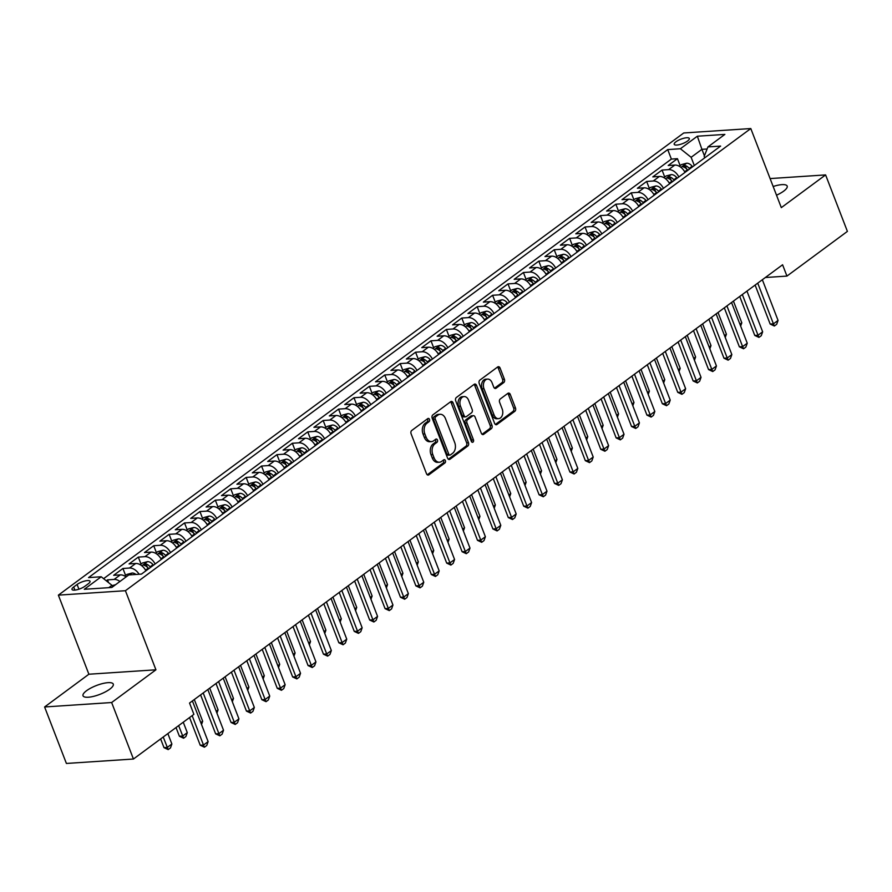 <?xml version="1.0" encoding="UTF-8"?>
<svg xmlns="http://www.w3.org/2000/svg" width="892" height="892" viewBox="0 0 892 892"><rect width="100%" height="100%" fill="white"/><g stroke="black" fill="none" stroke-linecap="round" stroke-linejoin="round"><path stroke-width="1.34" d="M429.476 419.363A1.739 1.215 86.2 0 0 427.825 418.582L411.758 430.457A2.486 1.728 86.2 0 0 411.101 433.791L426.51 473.719A2.486 1.728 86.2 0 0 428.182 475.079A2.486 1.728 86.2 0 0 428.874 474.823L444.941 462.948A1.739 1.215 86.2 0 0 443.737 459.848L441.663 461.376A7.961 5.542 86.2 0 1 439.444 462.223A7.961 5.542 86.2 0 1 434.081 457.852L432.798 454.53A7.961 5.542 86.2 0 1 434.906 443.859L436.98 442.32A1.739 1.215 86.2 0 0 435.787 439.21L433.702 440.748A7.961 5.542 86.2 0 1 431.483 441.596A7.961 5.542 86.2 0 1 426.131 437.225L424.837 433.902A7.961 5.542 86.2 0 1 426.945 423.232L429.019 421.693A1.739 1.215 86.2 0 0 429.476 419.363M431.483 441.596L429.676 441.707A7.961 5.542 86.2 0 1 424.313 437.348L423.031 434.025A7.961 5.542 86.2 0 1 425.127 423.343L427.212 421.816A1.739 1.215 86.2 0 0 427.346 418.939M427.268 474.789L443.123 463.071A1.739 1.215 86.2 0 0 443.268 460.194M439.444 462.223L437.637 462.346A7.961 5.542 86.2 0 1 432.274 457.975L430.992 454.652A7.961 5.542 86.2 0 1 433.088 443.982L435.162 442.443A1.739 1.215 86.2 0 0 435.307 439.566M776.519 195.203A16.212 4.75 -21.1 0 0 783.655 191.156A16.212 4.75 -21.1 0 0 787.179 186.082A16.212 4.75 -21.1 0 0 773.163 186.495M86.546 690.709A16.212 4.75 -21.1 0 0 83.023 695.782A16.212 4.75 -21.1 0 0 93.705 696.329A16.212 4.75 -21.1 0 0 109.749 689.182A16.212 4.75 -21.1 0 0 113.273 684.108A16.212 4.75 -21.1 0 0 102.591 683.562A16.212 4.75 -21.1 0 0 86.546 690.709M675.958 141.783A8.106 2.375 -21.1 0 0 674.196 144.314A8.106 2.375 -21.1 0 0 679.537 144.593A8.106 2.375 -21.1 0 0 687.554 141.014A8.106 2.375 -21.1 0 0 689.315 138.483A8.106 2.375 -21.1 0 0 683.974 138.204A8.106 2.375 -21.1 0 0 675.958 141.783M503.746 382.579A2.486 1.728 86.2 0 0 504.404 379.234L500.077 368.039A2.486 1.728 86.2 0 0 498.405 366.679A2.486 1.728 86.2 0 0 497.714 366.935L479.874 380.126A2.486 1.728 86.2 0 0 479.216 383.46L494.625 423.388A2.486 1.728 86.2 0 0 496.298 424.748A2.486 1.728 86.2 0 0 496.989 424.481L514.829 411.301A2.486 1.728 86.2 0 0 515.487 407.967L510.269 394.431A2.486 1.728 86.2 0 0 508.585 393.071A2.486 1.728 86.2 0 0 507.894 393.327L500.267 398.969A2.486 1.728 86.2 0 0 499.609 402.314L502.196 409.015A6.657 4.638 86.2 0 1 498.583 418.649A6.657 4.638 86.2 0 1 494.101 415.003L483.966 388.711A6.657 4.638 86.2 0 1 487.567 379.089A6.657 4.638 86.2 0 1 492.05 382.735L493.744 387.117A2.486 1.728 86.2 0 0 495.417 388.477A2.486 1.728 86.2 0 0 496.108 388.221L503.746 382.579L501.94 382.69A2.486 1.728 86.2 0 0 502.586 379.356L498.271 368.162A2.486 1.728 86.2 0 0 497.502 367.091M781.314 207.635L825.602 174.91L847.4 231.396L786.945 276.085L782.585 264.779L189.539 703.052L193.899 714.347L133.443 759.025L111.645 702.528L155.933 669.803L125.415 590.716L750.796 128.548L781.314 207.635M453.058 402.783A2.486 1.728 86.2 0 0 451.385 401.422A2.486 1.728 86.2 0 0 450.694 401.69L432.854 414.869A2.486 1.728 86.2 0 0 432.196 418.203L447.594 458.131A2.486 1.728 86.2 0 0 449.278 459.492A2.486 1.728 86.2 0 0 449.969 459.235L467.809 446.045A2.486 1.728 86.2 0 0 468.467 442.711L453.058 402.783L451.24 402.905A2.486 1.728 86.2 0 0 450.482 401.835M456.358 397.498L474.198 384.307A2.486 1.728 86.2 0 1 474.89 384.051A2.486 1.728 86.2 0 1 476.573 385.411L491.971 425.339A2.486 1.728 86.2 0 1 491.314 428.673L483.687 434.315A2.486 1.728 86.2 0 1 482.996 434.582A2.486 1.728 86.2 0 1 481.312 433.211L475.068 417.021A2.486 1.728 86.2 0 0 473.396 415.661A2.486 1.728 86.2 0 0 472.704 415.917L467.631 419.664A2.486 1.728 86.2 0 0 466.973 422.998L473.485 439.856A1.739 1.215 86.2 0 1 471.366 441.417L455.7 400.831A2.486 1.728 86.2 0 1 456.358 397.498M680.128 165.611L677.441 158.676L668.208 165.499L674.82 165.065L668.654 169.614A10.135 6.634 53.5 0 1 678.857 176.962M664.718 176.995L662.042 170.06L652.799 176.884L659.411 176.449L653.256 180.998A10.135 6.634 53.5 0 1 663.447 188.346M649.32 188.379L646.644 181.444L637.401 188.268L644.013 187.833L637.847 192.382A10.135 6.634 53.5 0 1 648.049 199.73M633.911 199.763L631.235 192.828L621.992 199.652L628.604 199.217L622.449 203.766A10.135 6.634 53.5 0 1 632.64 211.114M618.513 211.148L615.837 204.212L606.593 211.036L613.205 210.601L607.039 215.15A10.135 6.634 53.5 0 1 617.242 222.487M603.103 222.532L600.428 215.585L591.184 222.42L597.796 221.985L591.641 226.535A10.135 6.634 53.5 0 1 601.832 233.871M587.705 233.916L585.029 226.969L575.786 233.804L582.398 233.37L576.232 237.919A10.135 6.634 53.5 0 1 586.434 245.255M572.296 245.3L569.62 238.354L560.377 245.189L566.989 244.754L560.834 249.303A10.135 6.634 53.5 0 1 571.025 256.64M556.898 256.684L554.222 249.738L544.979 256.573L551.591 256.138L545.425 260.687A10.135 6.634 53.5 0 1 555.627 268.024M541.489 268.068L538.813 261.122L529.569 267.957L536.181 267.522L530.026 272.071A10.135 6.634 53.5 0 1 540.217 279.408M526.09 279.441L523.414 272.506L514.171 279.341L520.783 278.906L514.617 283.455A10.135 6.634 53.5 0 1 524.819 290.792M510.681 290.825L508.005 283.89L498.762 290.725L505.374 290.279L499.219 294.839A10.135 6.634 53.5 0 1 509.41 302.176M495.283 302.21L492.607 295.274L483.364 302.109L489.976 301.663L483.81 306.224A10.135 6.634 53.5 0 1 494.012 313.56M479.874 313.594L477.198 306.658L467.954 313.493L474.566 313.047L468.412 317.608A10.135 6.634 53.5 0 1 478.603 324.944M464.476 324.978L461.8 318.043L452.556 324.866L459.168 324.432L453.002 328.992A10.135 6.634 53.5 0 1 463.204 336.329M449.066 336.362L446.39 329.427L437.147 336.251L443.759 335.816L437.604 340.376A10.135 6.634 53.5 0 1 447.795 347.713M433.668 347.746L430.992 340.811L421.749 347.635L428.361 347.2L422.195 351.76A10.135 6.634 53.5 0 1 432.397 359.097M418.259 359.13L415.583 352.195L406.339 359.019L412.963 358.584L406.797 363.133A10.135 6.634 53.5 0 1 416.988 370.481M402.861 370.514L400.185 363.579L390.941 370.403L397.553 369.968L391.387 374.517A10.135 6.634 53.5 0 1 401.59 381.865M387.451 381.899L384.775 374.963L375.532 381.787L382.155 381.352L375.989 385.901A10.135 6.634 53.5 0 1 386.18 393.249M372.053 393.283L369.377 386.348L360.134 393.171L366.746 392.736L360.58 397.286A10.135 6.634 53.5 0 1 370.782 404.622M356.644 404.667L353.968 397.72L344.725 404.555L351.348 404.121L345.182 408.67A10.135 6.634 53.5 0 1 355.373 416.007M341.246 416.051L338.57 409.105L329.326 415.94L335.938 415.505L329.772 420.054A10.135 6.634 53.5 0 1 339.975 427.391M325.836 427.435L323.16 420.489L313.917 427.324L320.54 426.889L314.374 431.438A10.135 6.634 53.5 0 1 324.565 438.775M310.438 438.819L307.762 431.873L298.519 438.708L305.131 438.273L298.976 442.822A10.135 6.634 53.5 0 1 309.167 450.159M295.029 450.204L292.353 443.257L283.11 450.092L289.733 449.657L283.567 454.206A10.135 6.634 53.5 0 1 293.758 461.543M279.631 461.588L276.955 454.641L267.712 461.476L274.323 461.041L268.169 465.591A10.135 6.634 53.5 0 1 278.36 472.927M264.233 472.961L261.546 466.025L252.302 472.86L258.925 472.414L252.759 476.975A10.135 6.634 53.5 0 1 262.962 484.311M248.823 484.345L246.147 477.41L236.904 484.245L243.516 483.798L237.361 488.359A10.135 6.634 53.5 0 1 247.552 495.696M233.425 495.729L230.738 488.794L221.495 495.629L228.118 495.183L221.952 499.743A10.135 6.634 53.5 0 1 232.154 507.08M218.016 507.113L215.34 500.178L206.097 507.002L212.709 506.567L206.554 511.127A10.135 6.634 53.5 0 1 216.745 518.464M202.618 518.497L199.931 511.562L190.698 518.386L197.31 517.951L191.144 522.511A10.135 6.634 53.5 0 1 201.347 529.848M187.209 529.881L184.532 522.946L175.289 529.77L181.901 529.335L175.746 533.895A10.135 6.634 53.5 0 1 185.937 541.232M171.81 541.266L169.123 534.33L159.891 541.154L166.503 540.719L160.337 545.268A10.135 6.634 53.5 0 1 170.539 552.616M156.401 552.65L153.725 545.714L144.482 552.538L151.094 552.103L144.939 556.653A10.135 6.634 53.5 0 1 155.13 564M141.003 564.034L138.316 557.099L129.084 563.922L135.696 563.488L129.53 568.037A10.135 6.634 53.5 0 1 139.107 574.258M125.594 575.418L122.918 568.483L113.674 575.307L120.286 574.872A10.135 6.634 53.5 0 1 126.095 576.912M84.941 586.234L88.33 583.736A7.85 2.297 -21.1 0 0 90.036 581.272A7.85 2.297 -21.1 0 0 84.863 581.015A7.85 2.297 -21.1 0 0 77.091 584.472L73.701 586.981A7.85 2.297 -21.1 0 0 71.996 589.434A7.85 2.297 -21.1 0 0 77.169 589.701A7.85 2.297 -21.1 0 0 84.941 586.234M125.415 590.716L58.37 595.142L683.751 132.975L750.796 128.548M677.441 158.676L671.375 159.077L667.718 149.588L88.542 577.603L101.22 576.767L111.957 585.319L112.57 586.914M667.718 149.588L680.395 148.741L697.343 136.22L724.884 134.402L707.936 146.924L720.624 146.087L141.449 574.102L128.771 574.939L111.823 587.471L84.283 589.289L101.22 576.767M108.579 582.632L107.519 579.867L114.131 579.421A10.135 6.634 53.5 0 1 119.929 581.472M122.918 568.483L129.53 568.037M138.316 557.099L144.939 556.653M153.725 545.714L160.337 545.268M169.123 534.33L175.746 533.895M184.532 522.946L191.144 522.511M199.931 511.562L206.554 511.127M215.34 500.178L221.952 499.743M230.738 488.794L237.361 488.359M246.147 477.41L252.759 476.975M261.546 466.025L268.169 465.591M276.955 454.641L283.567 454.206M292.353 443.257L298.976 442.822M307.762 431.873L314.374 431.438M323.16 420.489L329.772 420.054M338.57 409.105L345.182 408.67M353.968 397.72L360.58 397.286M369.377 386.348L375.989 385.901M384.775 374.963L391.387 374.517M400.185 363.579L406.797 363.133M415.583 352.195L422.195 351.76M430.992 340.811L437.604 340.376M446.39 329.427L453.002 328.992M461.8 318.043L468.412 317.608M477.198 306.658L483.81 306.224M492.607 295.274L499.219 294.839M508.005 283.89L514.617 283.455M523.414 272.506L530.026 272.071M538.813 261.122L545.425 260.687M554.222 249.738L560.834 249.303M569.62 238.354L576.232 237.919M585.029 226.969L591.641 226.535M600.428 215.585L607.039 215.15M615.837 204.212L622.449 203.766M631.235 192.828L637.847 192.382M646.644 181.444L653.256 180.998M662.042 170.06L668.654 169.614M671.375 159.077L103.606 578.663M107.519 579.867L106.271 580.781M704.424 155.832L701.915 149.332L691.133 157.304L694.311 165.533M111.957 585.319L108.791 587.672M155.933 669.803L88.888 674.229L44.6 706.966L111.645 702.528M44.6 706.966L66.398 763.452L133.443 759.025M825.602 174.91L770.097 178.578M88.888 674.229L58.37 595.142M765.358 277.512L786.945 276.085M707.122 148.997L701.915 149.332L697.343 136.22M704.725 157.839L704.178 156.446L707.936 146.924M145.887 570.824A10.135 6.634 -126.5 0 0 135.696 563.488M161.296 559.44A10.135 6.634 -126.5 0 0 151.094 552.103M176.694 548.056A10.135 6.634 -126.5 0 0 166.503 540.719M192.103 536.672A10.135 6.634 -126.5 0 0 181.901 529.335M207.501 525.288A10.135 6.634 -126.5 0 0 197.31 517.951M222.911 513.904A10.135 6.634 -126.5 0 0 212.709 506.567M238.309 502.53A10.135 6.634 -126.5 0 0 228.118 495.183M253.718 491.146A10.135 6.634 -126.5 0 0 243.516 483.798M269.116 479.762A10.135 6.634 -126.5 0 0 258.925 472.414M284.526 468.378A10.135 6.634 -126.5 0 0 274.323 461.041M299.924 456.994A10.135 6.634 -126.5 0 0 289.733 449.657M315.333 445.61A10.135 6.634 -126.5 0 0 305.131 438.273M330.731 434.226A10.135 6.634 -126.5 0 0 320.54 426.889M346.141 422.841A10.135 6.634 -126.5 0 0 335.938 415.505M361.539 411.457A10.135 6.634 -126.5 0 0 351.348 404.121M376.948 400.073A10.135 6.634 -126.5 0 0 366.746 392.736M392.346 388.689A10.135 6.634 -126.5 0 0 382.155 381.352M407.744 377.305A10.135 6.634 -126.5 0 0 397.553 369.968M423.154 365.921A10.135 6.634 -126.5 0 0 412.963 358.584M438.552 354.537A10.135 6.634 -126.5 0 0 428.361 347.2M453.961 343.152A10.135 6.634 -126.5 0 0 443.759 335.816M469.359 331.768A10.135 6.634 -126.5 0 0 459.168 324.432M484.769 320.395A10.135 6.634 -126.5 0 0 474.566 313.047M500.167 309.011A10.135 6.634 -126.5 0 0 489.976 301.663M515.576 297.627A10.135 6.634 -126.5 0 0 505.374 290.279M530.974 286.243A10.135 6.634 -126.5 0 0 520.783 278.906M546.383 274.859A10.135 6.634 -126.5 0 0 536.181 267.522M561.782 263.475A10.135 6.634 -126.5 0 0 551.591 256.138M577.191 252.09A10.135 6.634 -126.5 0 0 566.989 244.754M592.589 240.706A10.135 6.634 -126.5 0 0 582.398 233.37M607.998 229.322A10.135 6.634 -126.5 0 0 597.796 221.985M623.397 217.938A10.135 6.634 -126.5 0 0 613.205 210.601M638.806 206.554A10.135 6.634 -126.5 0 0 628.604 199.217M654.204 195.17A10.135 6.634 -126.5 0 0 644.013 187.833M669.613 183.785A10.135 6.634 -126.5 0 0 659.411 176.449M685.011 172.401A10.135 6.634 -126.5 0 0 674.82 165.065M691.133 157.304L680.395 148.741M448.364 459.202L465.992 446.167A2.486 1.728 86.2 0 0 466.65 442.833L451.24 402.905M435.709 416.742A1.739 1.215 86.2 0 0 435.251 419.084L448.776 454.128A1.739 1.215 86.2 0 0 450.427 454.898L452.623 453.281A7.961 5.542 86.2 0 0 454.719 442.61L445.476 418.649A7.961 5.542 86.2 0 0 440.113 414.289A7.961 5.542 86.2 0 0 437.905 415.126L435.709 416.742L433.902 416.865A1.739 1.215 86.2 0 0 433.434 419.207L435.251 419.084M449.947 455.087L448.13 455.199A1.739 1.215 86.2 0 1 446.959 454.251L433.434 419.207M440.113 414.289L438.307 414.401A7.961 5.542 86.2 0 0 436.088 415.248L437.905 415.126M433.902 416.865L436.088 415.248M482.081 434.281L489.507 428.796A2.486 1.728 86.2 0 0 490.165 425.462L474.756 385.534A2.486 1.728 86.2 0 0 473.998 384.463M473.396 415.661L471.578 415.783A2.486 1.728 86.2 0 0 470.887 416.04L465.825 419.786A2.486 1.728 86.2 0 0 465.167 423.12L471.667 439.979L473.485 439.856M471.6 441.852A1.739 1.215 86.2 0 0 471.667 439.979M468.579 400.218A6.657 4.638 86.2 0 0 464.096 396.572A6.657 4.638 86.2 0 0 460.495 406.195L464.063 415.46A2.486 1.728 86.2 0 0 465.747 416.82A2.486 1.728 86.2 0 0 466.438 416.564L471.5 412.818A2.486 1.728 86.2 0 0 472.158 409.484L468.579 400.218M464.096 396.572L462.29 396.695A6.657 4.638 86.2 0 0 458.678 406.317L460.495 406.195M465.747 416.82L463.929 416.943A2.486 1.728 86.2 0 1 462.257 415.583L458.678 406.317M494.502 388.187L501.94 382.69M487.567 379.089L485.761 379.212A6.657 4.638 86.2 0 0 482.148 388.834L483.966 388.711M498.583 418.649L496.777 418.761A6.657 4.638 86.2 0 1 492.295 415.115L482.148 388.834M495.383 424.447L513.023 411.413A2.486 1.728 86.2 0 0 513.669 408.079L508.451 394.554A2.486 1.728 86.2 0 0 507.693 393.483M115.525 584.728L112.08 585.643M160.638 738.933L163.994 747.641L167.261 747.429L171.877 744.006L167.863 733.592M171.877 744.006L170.495 747.897L168.187 749.603L163.994 747.641M163.236 737.004L168.187 749.603M192.416 700.922L208.126 741.62L206.743 745.5L204.424 747.206L203.499 745.032L200.243 745.244L189.55 717.558M208.126 741.62L203.499 745.032L192.159 715.64M204.424 747.206L200.243 745.244M124.746 576.042L126.976 574.403L132.139 573.021A6.712 4.393 53.5 0 1 135.997 574.47M176.036 727.549L179.404 736.257L182.659 736.045L187.287 732.633L183.261 722.208M187.287 732.633L185.904 736.513L183.596 738.219L179.404 736.257M178.645 725.62L183.596 738.219M140.155 564.658L142.374 563.019L147.537 561.637A6.712 4.393 53.5 0 1 153.011 564.658L153.469 565.227M150.547 567.39L150.09 566.821A6.712 4.393 -126.5 0 0 146.076 563.989L144.236 565.361A6.712 4.393 53.5 0 1 148.239 568.193L148.696 568.75M147.425 567.301A3.423 2.241 53.5 0 1 148.485 568.282L148.808 568.672M143.657 565.004L144.236 565.361M200.8 722.643L202.685 721.249L194.311 699.529M202.685 721.249L201.525 724.516M155.554 553.274L157.784 551.635L162.946 550.252A6.712 4.393 53.5 0 1 168.421 553.274L168.878 553.843M165.945 556.006L165.488 555.437A6.712 4.393 -126.5 0 0 161.485 552.605L159.635 553.977A6.712 4.393 53.5 0 1 163.637 556.809L164.095 557.366M162.835 555.917A3.423 2.241 53.5 0 1 163.894 556.898L164.206 557.288M159.055 553.62L159.635 553.977M216.198 711.258L218.094 709.865L209.709 688.145M218.094 709.865L216.923 713.132M170.963 541.89L173.182 540.251L178.344 538.868A6.712 4.393 53.5 0 1 183.819 541.89L184.276 542.459M181.355 544.622L180.898 544.053A6.712 4.393 -126.5 0 0 176.884 541.221L175.044 542.592A6.712 4.393 53.5 0 1 179.047 545.425L179.504 545.982M178.233 544.533A3.423 2.241 53.5 0 1 179.292 545.514L179.615 545.904M174.464 542.236L175.044 542.592M231.608 699.874L233.492 698.481L225.119 676.76M233.492 698.481L232.333 701.748M207.825 689.538L223.524 730.236L222.141 734.116L219.833 735.822L218.908 733.648L215.641 733.86L200.6 694.879M223.524 730.236L218.908 733.648L203.198 692.95M219.833 735.822L215.641 733.86M223.223 678.154L238.933 718.852L237.551 722.732L235.232 724.438L234.306 722.264L231.05 722.475L215.998 683.495M238.933 718.852L234.306 722.264L218.607 681.566M235.232 724.438L231.05 722.475M238.632 666.77L254.332 707.467L252.949 711.348L250.641 713.054L249.715 710.879L246.448 711.102L231.407 672.111M254.332 707.467L249.715 710.879L234.005 670.182M250.641 713.054L246.448 711.102M254.03 655.386L269.73 696.083L268.358 699.964L266.039 701.669L265.114 699.495L261.858 699.718L246.805 660.727M269.73 696.083L265.114 699.495L249.414 658.809M266.039 701.669L261.858 699.718M186.361 530.506L188.591 528.867L193.754 527.484A6.712 4.393 53.5 0 1 199.228 530.506L199.685 531.075M196.753 533.238L196.296 532.669A6.712 4.393 -126.5 0 0 192.293 529.837L190.442 531.208A6.712 4.393 53.5 0 1 194.445 534.04L194.902 534.598M193.642 533.148A3.423 2.241 53.5 0 1 194.701 534.13L195.013 534.52M189.862 530.851L190.442 531.208M247.006 688.49L248.901 687.096L240.517 665.376M248.901 687.096L247.731 690.363M269.44 644.002L285.139 684.699L283.756 688.579L281.448 690.285L280.523 688.111L277.256 688.334L262.215 649.343M285.139 684.699L280.523 688.111L264.812 647.425M281.448 690.285L277.256 688.334M201.77 519.122L203.989 517.483L209.152 516.1A6.712 4.393 53.5 0 1 214.626 519.122L215.084 519.69M212.162 521.853L211.705 521.285A6.712 4.393 -126.5 0 0 207.691 518.453L205.84 519.824A6.712 4.393 53.5 0 1 209.854 522.656L210.311 523.214M209.04 521.764A3.423 2.241 53.5 0 1 210.099 522.745L210.423 523.136M205.272 519.467L205.84 519.824M262.415 677.106L264.3 675.712L255.926 653.992M264.3 675.712L263.14 678.979M284.838 632.618L300.537 673.315L299.166 677.195L296.846 678.901L295.921 676.727L292.654 676.95L277.613 637.958M300.537 673.315L295.921 676.727L280.222 636.041M296.846 678.901L292.654 676.95M217.169 507.738L219.399 506.098L224.561 504.727A6.712 4.393 53.5 0 1 230.025 507.738L230.493 508.306M227.56 510.469L227.103 509.901A6.712 4.393 -126.5 0 0 223.1 507.069L221.249 508.44A6.712 4.393 53.5 0 1 225.252 511.272L225.709 511.841M224.45 510.38A3.423 2.241 53.5 0 1 225.509 511.361L225.821 511.752M220.67 508.094L221.249 508.44M277.813 665.722L279.709 664.328L271.324 642.608M279.709 664.328L278.538 667.595M300.247 621.233L315.946 661.931L314.564 665.811L312.256 667.517L311.33 665.343L308.063 665.566L293.022 626.574M315.946 661.931L311.33 665.343L295.62 624.656M312.256 667.517L308.063 665.566M232.578 496.353L234.797 494.714L239.959 493.343A6.712 4.393 53.5 0 1 245.434 496.353L245.891 496.922M242.97 499.085L242.512 498.517A6.712 4.393 -126.5 0 0 238.499 495.696L236.648 497.056A6.712 4.393 53.5 0 1 240.662 499.888L241.119 500.457M239.848 498.996A3.423 2.241 53.5 0 1 240.907 499.977L241.23 500.367M236.079 496.71L236.648 497.056M293.223 654.338L295.107 652.944L286.733 631.224M295.107 652.944L293.947 656.222M315.645 609.849L331.345 650.547L329.973 654.427L327.654 656.133L326.728 653.97L323.462 654.182L308.42 615.19M331.345 650.547L326.728 653.97L311.029 613.272M327.654 656.133L323.462 654.182M247.976 484.969L250.195 483.33L255.368 481.959A6.712 4.393 53.5 0 1 260.832 484.98L261.3 485.538M258.368 487.701L257.911 487.143A6.712 4.393 -126.5 0 0 253.908 484.311L252.057 485.672A6.712 4.393 53.5 0 1 256.06 488.504L256.517 489.072M255.257 487.623A3.423 2.241 53.5 0 1 256.316 488.593L256.628 488.983M251.477 485.326L252.057 485.672M308.621 642.954L310.516 641.56L302.132 619.84M310.516 641.56L309.346 644.838M263.385 473.585L265.604 471.946L270.767 470.575A6.712 4.393 53.5 0 1 276.241 473.596L276.698 474.154M273.777 476.317L273.309 475.759A6.712 4.393 -126.5 0 0 269.306 472.927L267.455 474.288A6.712 4.393 53.5 0 1 271.469 477.12L271.926 477.688M270.655 476.239A3.423 2.241 53.5 0 1 271.714 477.209L272.038 477.599M266.886 473.942L267.455 474.288M324.03 631.569L325.915 630.176L317.541 608.456M325.915 630.176L324.755 633.454M278.783 462.201L281.002 460.562L286.176 459.19A6.712 4.393 53.5 0 1 291.639 462.212L292.097 462.77M289.175 464.933L288.718 464.375A6.712 4.393 -126.5 0 0 284.715 461.543L282.864 462.903A6.712 4.393 53.5 0 1 286.867 465.736L287.324 466.304M286.064 464.855A3.423 2.241 53.5 0 1 287.124 465.825L287.436 466.215M282.285 462.558L282.864 462.903M339.428 620.185L341.324 618.792L332.939 597.071M341.324 618.792L340.153 622.07M294.193 450.828L296.412 449.178L301.574 447.806A6.712 4.393 53.5 0 1 307.049 450.828L307.506 451.385M304.573 453.549L304.116 452.991A6.712 4.393 -126.5 0 0 300.113 450.159L298.262 451.519A6.712 4.393 53.5 0 1 302.276 454.351L302.734 454.92M301.463 453.47A3.423 2.241 53.5 0 1 302.522 454.452L302.845 454.831M297.694 451.174L298.262 451.519M354.838 608.801L356.722 607.407L348.337 585.687M356.722 607.407L355.562 610.686M309.591 439.444L311.81 437.794L316.983 436.422A6.712 4.393 53.5 0 1 322.447 439.444L322.904 440.001M319.983 442.164L319.526 441.607A6.712 4.393 -126.5 0 0 315.523 438.775L313.672 440.135A6.712 4.393 53.5 0 1 317.675 442.967L318.132 443.536M316.861 442.086A3.423 2.241 53.5 0 1 317.931 443.068L318.243 443.458M313.092 439.789L313.672 440.135M370.236 597.417L372.131 596.023L363.746 574.303M372.131 596.023L370.96 599.301M325 428.06L327.219 426.409L332.382 425.038A6.712 4.393 53.5 0 1 337.856 428.06L338.313 428.617M335.381 430.78L334.924 430.223A6.712 4.393 -126.5 0 0 330.921 427.391L329.07 428.751A6.712 4.393 53.5 0 1 333.084 431.583L333.541 432.152M332.27 430.702A3.423 2.241 53.5 0 1 333.329 431.683L333.653 432.074M328.501 428.405L329.07 428.751M385.645 586.044L387.529 584.639L379.145 562.93M387.529 584.639L386.37 587.917M340.398 416.675L342.617 415.036L347.791 413.654A6.712 4.393 53.5 0 1 353.254 416.675L353.711 417.244M350.79 419.407L350.333 418.839A6.712 4.393 -126.5 0 0 346.33 416.007L344.479 417.367A6.712 4.393 53.5 0 1 348.482 420.199L348.939 420.768M347.668 419.318A3.423 2.241 53.5 0 1 348.739 420.299L349.051 420.69M343.899 417.021L344.479 417.367M401.043 574.66L402.939 573.255L394.554 551.546M402.939 573.255L401.768 576.533M355.808 405.291L358.026 403.652L363.189 402.27A6.712 4.393 53.5 0 1 368.664 405.291L369.121 405.86M366.188 408.023L365.731 407.454A6.712 4.393 -126.5 0 0 361.728 404.622L359.877 405.983A6.712 4.393 53.5 0 1 363.891 408.815L364.349 409.383M363.077 407.934A3.423 2.241 53.5 0 1 364.137 408.915L364.46 409.305M359.309 405.637L359.877 405.983M416.452 563.276L418.337 561.871L409.952 540.162M418.337 561.871L417.177 565.149M371.206 393.907L373.425 392.268L378.598 390.886A6.712 4.393 53.5 0 1 384.062 393.907L384.519 394.476M381.598 396.639L381.14 396.07A6.712 4.393 -126.5 0 0 377.138 393.238L375.287 394.61A6.712 4.393 53.5 0 1 379.29 397.442L379.747 397.999M378.476 396.55A3.423 2.241 53.5 0 1 379.546 397.531L379.858 397.921M374.707 394.253L375.287 394.61M431.851 551.892L433.746 550.498L425.361 528.778M433.746 550.498L432.575 553.765M386.615 382.523L388.834 380.884L393.996 379.501A6.712 4.393 53.5 0 1 399.471 382.523L399.928 383.092M396.996 385.255L396.539 384.686A6.712 4.393 -126.5 0 0 392.536 381.854L390.685 383.226A6.712 4.393 53.5 0 1 394.699 386.058L395.156 386.615M393.885 385.166A3.423 2.241 53.5 0 1 394.944 386.147L395.267 386.537M390.116 382.869L390.685 383.226M447.26 540.507L449.144 539.114L440.76 517.393M449.144 539.114L447.985 542.381M402.013 371.139L404.232 369.5L409.406 368.117A6.712 4.393 53.5 0 1 414.869 371.139L415.326 371.708M412.405 373.871L411.948 373.302A6.712 4.393 -126.5 0 0 407.945 370.47L406.094 371.841A6.712 4.393 53.5 0 1 410.097 374.673L410.554 375.231M409.283 373.781A3.423 2.241 53.5 0 1 410.353 374.763L410.666 375.153M405.514 371.485L406.094 371.841M462.658 529.123L464.542 527.73L456.169 506.009M464.542 527.73L463.383 530.996M417.423 359.755L419.641 358.116L424.804 356.733A6.712 4.393 53.5 0 1 430.278 359.755L430.736 360.323M427.803 362.487L427.346 361.918A6.712 4.393 -126.5 0 0 423.343 359.086L421.492 360.457A6.712 4.393 53.5 0 1 425.506 363.289L425.963 363.847M424.692 362.397A3.423 2.241 53.5 0 1 425.752 363.378L426.075 363.769M420.924 360.1L421.492 360.457M478.067 517.739L479.952 516.345L471.567 494.625M479.952 516.345L478.792 519.612M331.055 598.476L346.754 639.163L345.371 643.043L343.063 644.76L342.127 642.586L338.871 642.798L323.829 603.806M346.754 639.163L342.127 642.586L326.427 601.888M343.063 644.76L338.871 642.798M346.453 587.092L362.152 627.778L360.781 631.659L358.461 633.376L357.536 631.202L354.269 631.413L339.228 592.422M362.152 627.778L357.536 631.202L341.837 590.504M358.461 633.376L354.269 631.413M361.862 575.708L377.561 616.394L376.179 620.286L373.871 621.992L372.934 619.817L369.678 620.029L354.637 581.038M377.561 616.394L372.934 619.817L357.235 579.12M373.871 621.992L369.678 620.029M377.26 564.324L392.959 605.01L391.588 608.902L389.269 610.607L388.343 608.433L385.076 608.645L370.035 569.665M392.959 605.01L388.343 608.433L372.644 567.736M389.269 610.607L385.076 608.645M392.67 552.94L408.369 593.637L406.986 597.517L404.678 599.223L403.742 597.049L400.486 597.261L385.444 558.28M408.369 593.637L403.742 597.049L388.042 556.352M404.678 599.223L400.486 597.261M408.068 541.555L423.767 582.253L422.395 586.133L420.076 587.839L419.151 585.665L415.884 585.877L400.842 546.896M423.767 582.253L419.151 585.665L403.452 544.967M420.076 587.839L415.884 585.877M423.477 530.171L439.176 570.869L437.794 574.749L435.486 576.455L434.549 574.281L431.293 574.493L416.252 535.512M439.176 570.869L434.549 574.281L418.85 533.583M435.486 576.455L431.293 574.493M438.875 518.787L454.574 559.485L453.192 563.365L450.884 565.071L449.958 562.897L446.691 563.108L431.65 524.128M454.574 559.485L449.958 562.897L434.259 522.199M450.884 565.071L446.691 563.108M454.273 507.403L469.984 548.101L468.601 551.981L466.293 553.687L465.356 551.512L462.101 551.724L447.059 512.744M469.984 548.101L465.356 551.512L449.657 510.815M466.293 553.687L462.101 551.724M469.683 496.019L485.382 536.716L483.999 540.597L481.691 542.303L480.766 540.128L477.499 540.34L462.457 501.36M485.382 536.716L480.766 540.128L465.067 499.431M481.691 542.303L477.499 540.34M485.081 484.635L500.791 525.332L499.408 529.212L497.1 530.918L496.164 528.744L492.908 528.967L477.867 489.976M500.791 525.332L496.164 528.744L480.465 488.047M497.1 530.918L492.908 528.967M500.49 473.251L516.189 513.948L514.807 517.828L512.499 519.534L511.573 517.36L508.306 517.583L493.265 478.591M516.189 513.948L511.573 517.36L495.863 476.663M512.499 519.534L508.306 517.583M432.821 348.371L435.04 346.732L440.213 345.349A6.712 4.393 53.5 0 1 445.677 348.371L446.134 348.939M443.212 351.102L442.755 350.534A6.712 4.393 -126.5 0 0 438.752 347.702L436.902 349.073A6.712 4.393 53.5 0 1 440.904 351.905L441.362 352.463M440.09 351.013A3.423 2.241 53.5 0 1 441.161 351.994L441.473 352.385M436.322 348.716L436.902 349.073M493.466 506.355L495.35 504.961L486.976 483.241M495.35 504.961L494.19 508.228M448.23 336.986L450.449 335.347L455.611 333.965A6.712 4.393 53.5 0 1 461.086 336.986L461.543 337.555M458.611 339.718L458.153 339.15A6.712 4.393 -126.5 0 0 454.151 336.317L452.3 337.689A6.712 4.393 53.5 0 1 456.314 340.521L456.771 341.078M455.5 339.629A3.423 2.241 53.5 0 1 456.559 340.61L456.882 341M451.731 337.332L452.3 337.689M508.875 494.971L510.759 493.577L502.374 471.857M510.759 493.577L509.6 496.844M463.628 325.602L465.847 323.963L471.009 322.592A6.712 4.393 53.5 0 1 476.484 325.602L476.941 326.171M474.02 328.334L473.563 327.765A6.712 4.393 -126.5 0 0 469.56 324.933L467.709 326.305A6.712 4.393 53.5 0 1 471.712 329.137L472.169 329.705M470.898 328.245A3.423 2.241 53.5 0 1 471.968 329.226L472.281 329.616M467.129 325.959L467.709 326.305M524.273 483.587L526.157 482.193L517.784 460.473M526.157 482.193L524.998 485.46M479.037 314.218L481.256 312.579L486.419 311.208A6.712 4.393 53.5 0 1 491.893 314.218L492.351 314.787M489.418 316.95L488.961 316.381A6.712 4.393 -126.5 0 0 484.958 313.549L483.107 314.921A6.712 4.393 53.5 0 1 487.121 317.753L487.578 318.321M486.307 316.861A3.423 2.241 53.5 0 1 487.367 317.842L487.69 318.232M482.539 314.575L483.107 314.921M539.682 472.202L541.567 470.809L533.182 449.089M541.567 470.809L540.396 474.087M515.888 461.866L531.599 502.564L530.216 506.444L527.908 508.15L526.971 505.976L523.716 506.199L508.674 467.207M531.599 502.564L526.971 505.976L511.272 465.29M527.908 508.15L523.716 506.199M531.298 450.482L546.997 491.18L545.614 495.06L543.306 496.766L542.381 494.592L539.114 494.815L524.072 455.823M546.997 491.18L542.381 494.592L526.67 453.905M543.306 496.766L539.114 494.815M546.696 439.098L562.406 479.796L561.023 483.676L558.715 485.382L557.779 483.208L554.523 483.431L539.482 444.439M562.406 479.796L557.779 483.208L542.08 442.521M558.715 485.382L554.523 483.431M562.105 427.714L577.804 468.412L576.422 472.292L574.113 473.998L573.188 471.835L569.921 472.046L554.88 433.055M577.804 468.412L573.188 471.835L557.478 431.137M574.113 473.998L569.921 472.046M494.436 302.834L496.654 301.195L501.817 299.823A6.712 4.393 53.5 0 1 507.292 302.845L507.749 303.403M504.827 305.566L504.37 304.997A6.712 4.393 -126.5 0 0 500.367 302.176L498.517 303.536A6.712 4.393 53.5 0 1 502.519 306.369L502.977 306.937M501.705 305.488A3.423 2.241 53.5 0 1 502.776 306.458L503.088 306.848M497.937 303.191L498.517 303.536M555.08 460.818L556.965 459.425L548.591 437.704M556.965 459.425L555.805 462.703M577.503 416.341L593.213 457.027L591.831 460.908L589.523 462.625L588.586 460.45L585.33 460.662L570.289 421.671M593.213 457.027L588.586 460.45L572.887 419.753M589.523 462.625L585.33 460.662M509.845 291.45L512.064 289.811L517.226 288.439A6.712 4.393 53.5 0 1 522.701 291.461L523.158 292.018M520.226 294.182L519.768 293.624A6.712 4.393 -126.5 0 0 515.766 290.792L513.915 292.152A6.712 4.393 53.5 0 1 517.918 294.984L518.386 295.553M517.115 294.104A3.423 2.241 53.5 0 1 518.174 295.074L518.486 295.464M513.346 291.807L513.915 292.152M570.479 449.434L572.374 448.04L563.989 426.32M572.374 448.04L571.203 451.319M592.912 404.957L608.612 445.643L607.229 449.523L604.921 451.24L603.995 449.066L600.729 449.278L585.687 410.287M608.612 445.643L603.995 449.066L588.285 408.369M604.921 451.24L600.729 449.278M525.243 280.066L527.462 278.427L532.624 277.055A6.712 4.393 53.5 0 1 538.099 280.077L538.556 280.634M535.635 282.797L535.178 282.24A6.712 4.393 -126.5 0 0 531.164 279.408L529.324 280.768A6.712 4.393 53.5 0 1 533.327 283.6L533.784 284.169M532.513 282.719A3.423 2.241 53.5 0 1 533.583 283.689L533.895 284.08M528.744 280.423L529.324 280.768M585.888 438.05L587.772 436.656L579.399 414.936M587.772 436.656L586.613 439.934M608.311 393.573L624.021 434.259L622.638 438.139L620.33 439.856L619.394 437.682L616.138 437.894L601.085 398.902M624.021 434.259L619.394 437.682L603.694 396.985M620.33 439.856L616.138 437.894M540.652 268.682L542.871 267.043L548.034 265.671A6.712 4.393 53.5 0 1 553.508 268.693L553.965 269.25M551.033 271.413L550.576 270.856A6.712 4.393 -126.5 0 0 546.573 268.024L544.722 269.384A6.712 4.393 53.5 0 1 548.725 272.216L549.182 272.785M547.922 271.335A3.423 2.241 53.5 0 1 548.981 272.305L549.294 272.696M544.142 269.038L544.722 269.384M601.286 426.666L603.182 425.272L594.797 403.552M603.182 425.272L602.011 428.55M623.72 382.189L639.419 422.875L638.036 426.766L635.728 428.472L634.803 426.298L631.536 426.51L616.495 387.518M639.419 422.875L634.803 426.298L619.093 385.6M635.728 428.472L631.536 426.51M556.05 257.309L558.269 255.658L563.432 254.287A6.712 4.393 53.5 0 1 568.906 257.309L569.364 257.866M566.442 260.029L565.985 259.472A6.712 4.393 -126.5 0 0 561.971 256.64L560.131 258A6.712 4.393 53.5 0 1 564.134 260.832L564.591 261.401M563.32 259.951A3.423 2.241 53.5 0 1 564.391 260.932L564.703 261.311M559.552 257.654L560.131 258M616.695 415.282L618.58 413.888L610.206 392.168M618.58 413.888L617.42 417.166M639.118 370.804L654.828 411.502L653.446 415.382L651.138 417.088L650.201 414.914L646.945 415.126L631.893 376.145M654.828 411.502L650.201 414.914L634.502 374.216M651.138 417.088L646.945 415.126M571.449 245.924L573.679 244.274L578.841 242.903A6.712 4.393 53.5 0 1 584.316 245.924L584.773 246.482M581.84 248.645L581.383 248.088A6.712 4.393 -126.5 0 0 577.38 245.255L575.53 246.616A6.712 4.393 53.5 0 1 579.532 249.448L579.99 250.016M578.73 248.567A3.423 2.241 53.5 0 1 579.789 249.548L580.101 249.938M574.95 246.27L575.53 246.616M632.093 403.898L633.989 402.504L625.604 380.795M633.989 402.504L632.818 405.782M654.527 359.42L670.226 400.118L668.844 403.998L666.536 405.704L665.61 403.53L662.343 403.742L647.302 364.761M670.226 400.118L665.61 403.53L649.9 362.832M666.536 405.704L662.343 403.742M586.858 234.54L589.077 232.89L594.239 231.519A6.712 4.393 53.5 0 1 599.714 234.54L600.171 235.109M597.25 237.261L596.793 236.703A6.712 4.393 -126.5 0 0 592.779 233.871L590.939 235.232A6.712 4.393 53.5 0 1 594.942 238.064L595.399 238.632M594.128 237.183A3.423 2.241 53.5 0 1 595.198 238.164L595.51 238.554M590.359 234.886L590.939 235.232M647.503 392.525L649.387 391.12L641.014 369.411M649.387 391.12L648.228 394.398M669.925 348.036L685.636 388.734L684.253 392.614L681.945 394.32L681.009 392.145L677.753 392.357L662.7 353.377M685.636 388.734L681.009 392.145L665.309 351.448M681.945 394.32L677.753 392.357M602.256 223.156L604.486 221.517L609.649 220.134A6.712 4.393 53.5 0 1 615.123 223.156L615.58 223.725M612.648 225.888L612.191 225.319A6.712 4.393 -126.5 0 0 608.188 222.487L606.337 223.847A6.712 4.393 53.5 0 1 610.34 226.68L610.797 227.248M609.537 225.799A3.423 2.241 53.5 0 1 610.596 226.78L610.909 227.17M605.757 223.502L606.337 223.847M662.901 381.14L664.796 379.736L656.412 358.026M664.796 379.736L663.626 383.014M685.335 336.652L701.034 377.349L699.651 381.23L697.343 382.936L696.418 380.761L693.151 380.973L678.11 341.993M701.034 377.349L696.418 380.761L680.707 340.064M697.343 382.936L693.151 380.973M617.665 211.772L619.884 210.133L625.047 208.75A6.712 4.393 53.5 0 1 630.521 211.772L630.978 212.341M628.057 214.504L627.6 213.935A6.712 4.393 -126.5 0 0 623.586 211.103L621.746 212.474A6.712 4.393 53.5 0 1 625.749 215.295L626.206 215.864M624.935 214.415A3.423 2.241 53.5 0 1 626.006 215.396L626.318 215.786M621.167 212.118L621.746 212.474M678.31 369.756L680.195 368.351L671.821 346.642M680.195 368.351L679.035 371.63M700.733 325.268L716.443 365.965L715.061 369.845L712.753 371.551L711.816 369.377L708.56 369.589L693.508 330.609M716.443 365.965L711.816 369.377L696.117 328.68M712.753 371.551L708.56 369.589M633.064 200.388L635.294 198.749L640.456 197.366A6.712 4.393 53.5 0 1 645.931 200.388L646.388 200.956M643.455 203.12L642.998 202.551A6.712 4.393 -126.5 0 0 638.995 199.719L637.144 201.09A6.712 4.393 53.5 0 1 641.147 203.922L641.604 204.48M640.344 203.03A3.423 2.241 53.5 0 1 641.404 204.012L641.716 204.402M636.565 200.733L637.144 201.09M693.708 358.372L695.604 356.978L687.219 335.258M695.604 356.978L694.433 360.245M716.142 313.884L731.841 354.581L730.459 358.461L728.151 360.167L727.225 357.993L723.958 358.205L708.917 319.225M731.841 354.581L727.225 357.993L711.515 317.296M728.151 360.167L723.958 358.205M648.473 189.004L650.692 187.365L655.854 185.982A6.712 4.393 53.5 0 1 661.329 189.004L661.786 189.572M658.865 191.735L658.408 191.167A6.712 4.393 -126.5 0 0 654.394 188.335L652.554 189.706A6.712 4.393 53.5 0 1 656.557 192.538L657.014 193.096M655.743 191.646A3.423 2.241 53.5 0 1 656.813 192.627L657.125 193.018M651.974 189.349L652.554 189.706M709.118 346.988L711.002 345.594L702.628 323.874M711.002 345.594L709.842 348.861M731.54 302.5L747.251 343.197L745.868 347.077L743.56 348.783L742.623 346.609L739.368 346.821L724.315 307.84M747.251 343.197L742.623 346.609L726.924 305.911M743.56 348.783L739.368 346.821M663.871 177.62L666.101 175.98L671.263 174.598A6.712 4.393 53.5 0 1 676.738 177.62L677.195 178.188M674.263 180.351L673.806 179.783A6.712 4.393 -126.5 0 0 669.803 176.95L667.952 178.322A6.712 4.393 53.5 0 1 671.955 181.154L672.412 181.712M671.152 180.262A3.423 2.241 53.5 0 1 672.211 181.243L672.523 181.633M667.372 177.965L667.952 178.322M724.516 335.604L726.411 334.21L718.027 312.49M726.411 334.21L725.241 337.477M746.95 291.115L762.649 331.813L761.266 335.693L758.958 337.399L758.033 335.225L754.766 335.448L739.724 296.456M762.649 331.813L758.033 335.225L742.322 294.527M758.958 337.399L754.766 335.448M679.28 166.235L681.499 164.596L686.662 163.214A6.712 4.393 53.5 0 1 692.136 166.235L692.593 166.804M689.672 168.967L689.215 168.398A6.712 4.393 -126.5 0 0 685.201 165.566L683.361 166.938A6.712 4.393 53.5 0 1 687.364 169.77L687.821 170.327M686.55 168.878A3.423 2.241 53.5 0 1 687.609 169.859L687.933 170.249M682.781 166.581L683.361 166.938M739.925 324.22L741.809 322.826L733.436 301.106M741.809 322.826L740.65 326.093M762.348 279.731L778.058 320.429L776.676 324.309L774.356 326.015L773.431 323.841L770.175 324.064L755.123 285.072M778.058 320.429L773.431 323.841L757.732 283.154M774.356 326.015L770.175 324.064M120.286 574.872L114.131 579.421M74.917 590.103L73.701 586.981M78.92 589.188L77.091 584.472M425.127 423.343L426.945 423.232M423.031 434.025L424.837 433.902M424.313 437.348L426.131 437.225M435.162 442.443L436.98 442.32M433.088 443.982L434.906 443.859M430.992 454.652L432.798 454.53M432.274 457.975L434.081 457.852M443.123 463.071L444.941 462.948M427.458 474.912L428.874 474.823M427.212 421.816L429.019 421.693M466.65 442.833L468.467 442.711M465.992 446.167L467.809 446.045M448.553 459.324L449.969 459.235M446.959 454.251L448.776 454.128M474.756 385.534L476.573 385.411M490.165 425.462L491.971 425.339M489.507 428.796L491.314 428.673M482.271 434.404L483.687 434.315M470.887 416.04L472.704 415.917M465.825 419.786L467.631 419.664M465.167 423.12L466.973 422.998M462.257 415.583L464.063 415.46M494.703 388.31L496.108 388.221M492.295 415.115L494.101 415.003M508.451 394.554L510.269 394.431M513.669 408.079L515.487 407.967M513.023 411.413L514.829 411.301M495.573 424.581L496.989 424.481M498.271 368.162L500.077 368.039M502.586 379.356L504.404 379.234M132.005 573.054L129.518 574.894M147.414 561.67L141.839 565.796M148.239 568.193L145.541 570.178M153.011 564.658L150.09 566.821M147.314 567.201L146.076 563.989M162.812 550.286L157.237 554.411M163.637 556.809L160.95 558.793M168.421 553.274L165.488 555.437M162.723 555.816L161.485 552.605M178.222 538.902L172.647 543.027M179.047 545.425L176.348 547.409M183.819 541.89L180.898 544.053M178.121 544.432L176.884 541.221M193.62 527.518L188.045 531.643M194.445 534.04L191.758 536.025M199.228 530.506L196.296 532.669M193.531 533.048L192.293 529.837M209.029 516.134L203.454 520.259M209.854 522.656L207.156 524.641M214.626 519.122L211.705 521.285M208.929 521.664L207.691 518.453M224.427 504.76L218.852 508.875M225.252 511.272L222.565 513.257M230.025 507.738L227.103 509.901M224.338 510.28L223.1 507.069M239.837 493.376L234.261 497.491M240.662 499.888L237.963 501.873M245.434 496.353L242.512 498.517M239.736 498.896L238.499 495.696M255.235 481.992L249.66 486.107M256.06 488.504L253.373 490.488M260.832 484.98L257.911 487.143M255.145 487.511L253.908 484.311M270.644 470.608L265.069 474.722M271.469 477.12L268.771 479.115M276.241 473.596L273.309 475.759M270.544 476.127L269.306 472.927M286.042 459.224L280.467 463.338M286.867 465.736L284.18 467.731M291.639 462.212L288.718 464.375M285.953 464.743L284.715 461.543M301.451 447.84L295.876 451.954M302.276 454.351L299.578 456.347M307.049 450.828L304.116 452.991M301.351 453.359L300.113 450.159M316.85 436.456L311.275 440.57M317.675 442.967L314.988 444.963M322.447 439.444L319.526 441.607M316.76 441.975L315.523 438.775M332.259 425.071L326.673 429.186M333.084 431.583L330.386 433.579M337.856 428.06L334.924 430.223M332.158 430.591L330.921 427.391M347.657 413.687L342.082 417.813M348.482 420.199L345.795 422.195M353.254 416.675L350.333 418.839M347.568 419.218L346.33 416.007M363.055 402.303L357.48 406.429M363.891 408.815L361.193 410.811M368.664 405.291L365.731 407.454M362.966 407.834L361.728 404.622M378.464 390.919L372.889 395.045M379.29 397.442L376.602 399.426M384.062 393.907L381.14 396.07M378.375 396.449L377.138 393.238M393.863 379.535L388.288 383.66M394.699 386.058L392.001 388.042M399.471 382.523L396.539 384.686M393.773 385.065L392.536 381.854M409.272 368.151L403.697 372.276M410.097 374.673L407.41 376.658M414.869 371.139L411.948 373.302M409.183 373.681L407.945 370.47M424.67 356.767L419.095 360.892M425.506 363.289L422.808 365.274M430.278 359.755L427.346 361.918M424.581 362.297L423.343 359.086M440.079 345.382L434.504 349.508M440.904 351.905L438.217 353.89M445.677 348.371L442.755 350.534M439.99 350.913L438.752 347.702M455.478 333.998L449.902 338.124M456.314 340.521L453.615 342.506M461.086 336.986L458.153 339.15M455.388 339.529L454.151 336.317M470.887 322.625L465.312 326.74M471.712 329.137L469.025 331.122M476.484 325.602L473.563 327.765M470.798 328.144L469.56 324.933M486.285 311.241L480.71 315.355M487.121 317.753L484.423 319.737M491.893 314.218L488.961 316.381M486.196 316.76L484.958 313.549M501.694 299.857L496.119 303.971M502.519 306.369L499.832 308.353M507.292 302.845L504.37 304.997M501.594 305.376L500.367 302.176M517.092 288.473L511.517 292.587M517.918 294.984L515.23 296.98M522.701 291.461L519.768 293.624M517.003 293.992L515.766 290.792M532.502 277.089L526.927 281.203M533.327 283.6L530.64 285.596M538.099 280.077L535.178 282.24M532.401 282.608L531.164 279.408M547.9 265.704L542.325 269.819M548.725 272.216L546.038 274.212M553.508 268.693L550.576 270.856M547.811 271.224L546.573 268.024M563.309 254.32L557.734 258.435M564.134 260.832L561.436 262.828M568.906 257.309L565.985 259.472M563.209 259.84L561.971 256.64M578.707 242.936L573.132 247.051M579.532 249.448L576.845 251.444M584.316 245.924L581.383 248.088M578.618 248.455L577.38 245.255M594.117 231.552L588.542 235.678M594.942 238.064L592.243 240.06M599.714 234.54L596.793 236.703M594.016 237.082L592.779 233.871M609.515 220.168L603.94 224.293M610.34 226.68L607.653 228.675M615.123 223.156L612.191 225.319M609.426 225.698L608.188 222.487M624.924 208.784L619.349 212.909M625.749 215.295L623.051 217.291M630.521 211.772L627.6 213.935M624.824 214.314L623.586 211.103M640.322 197.4L634.747 201.525M641.147 203.922L638.46 205.907M645.931 200.388L642.998 202.551M640.233 202.93L638.995 199.719M655.731 186.015L650.157 190.141M656.557 192.538L653.858 194.523M661.329 189.004L658.408 191.167M655.631 191.546L654.394 188.335M671.13 174.631L665.555 178.757M671.955 181.154L669.268 183.139M676.738 177.62L673.806 179.783M671.04 180.162L669.803 176.95M686.539 163.247L680.964 167.373M687.364 169.77L684.666 171.755M692.136 166.235L689.215 168.398M686.439 168.778L685.201 165.566"/></g></svg>
